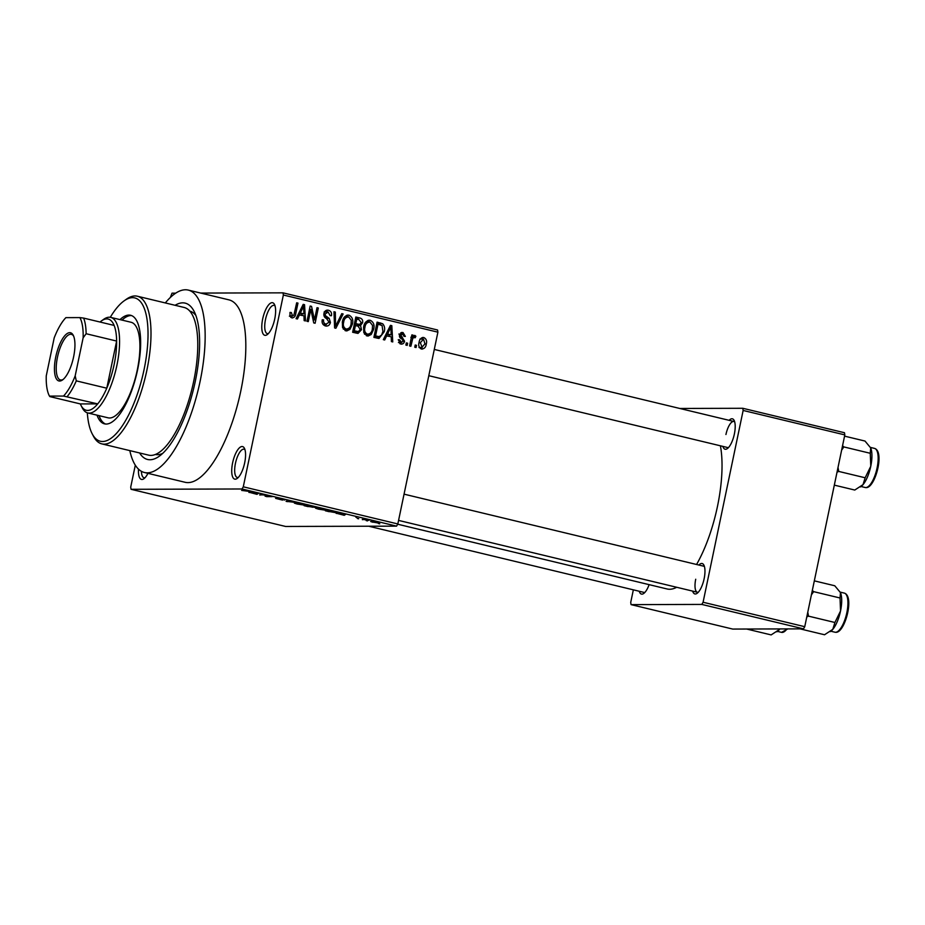 <?xml version="1.0" encoding="UTF-8"?>
<svg xmlns="http://www.w3.org/2000/svg" width="925" height="925" viewBox="0 0 925 925"><rect width="100%" height="100%" fill="white"/><g stroke="black" fill="none" stroke-linecap="round" stroke-linejoin="round"><path stroke-width="1.39" d="M274.725 318.998A16.754 5.885 103.5 0 1 267.209 334.63A16.754 5.885 103.5 0 1 262.665 319.033A16.754 5.885 103.5 0 1 274.471 304.429A16.754 5.885 103.5 0 1 274.725 318.998M275.037 305.909A14.523 5.099 -76.5 0 0 274.124 305.389A14.523 5.099 -76.5 0 0 265.498 319.518A14.523 5.099 -76.5 0 0 267.337 333.624A14.523 5.099 -76.5 0 0 268.389 333.578M244.674 462.835A16.754 5.885 103.5 0 1 237.158 478.468A16.754 5.885 103.5 0 1 232.614 462.87A16.754 5.885 103.5 0 1 244.42 448.278A16.754 5.885 103.5 0 1 244.674 462.835M244.986 449.747A14.523 5.099 -76.5 0 0 244.073 449.226A14.523 5.099 -76.5 0 0 235.447 463.356A14.523 5.099 -76.5 0 0 237.286 477.462A14.523 5.099 -76.5 0 0 238.338 477.416M147.942 473.346A16.754 5.885 103.5 0 1 143.884 478.745A16.754 5.885 103.5 0 1 138.507 469.16M141.409 471.311A14.523 5.099 -76.5 0 0 144.011 477.739A14.523 5.099 -76.5 0 0 145.063 477.693M649.119 584.658A15.633 5.492 103.5 0 1 643.731 593.457A15.633 5.492 103.5 0 1 639.233 591.26M368.74 526.221L644.02 592.405A13.401 4.706 -76.5 0 0 644.91 592.382M729.12 420.332A15.633 5.492 103.5 0 1 734.126 420.413A15.633 5.492 103.5 0 1 734.369 433.998A15.633 5.492 103.5 0 1 727.351 448.59A15.633 5.492 103.5 0 1 722.853 446.393M428.795 375.689L727.64 447.538A13.401 4.706 -76.5 0 0 728.53 447.515M698.884 565.036A15.633 5.492 103.5 0 1 703.89 565.117A15.633 5.492 103.5 0 1 704.133 578.715A15.633 5.492 103.5 0 1 697.115 593.307A15.633 5.492 103.5 0 1 692.628 591.098M695.716 579.235A13.401 4.706 -76.5 0 0 697.404 592.254A13.401 4.706 -76.5 0 0 698.306 592.231M175.091 305.296A80.406 28.224 103.5 0 1 194.077 311.297A80.406 28.224 103.5 0 1 195.314 381.216A80.406 28.224 103.5 0 1 159.227 456.245A80.406 28.224 103.5 0 1 139.594 452.961M155.377 454.464A73.711 25.877 -76.5 0 0 162.684 453.389M129.812 450.614A93.807 32.93 -76.5 0 0 144.439 472.502A93.807 32.93 -76.5 0 0 200.135 381.192A93.807 32.93 -76.5 0 0 188.295 290.092A93.807 32.93 -76.5 0 0 165.321 302.938M144.439 472.502L185.104 482.283A93.807 32.93 -76.5 0 0 240.801 390.974A93.807 32.93 -76.5 0 0 228.961 299.862L188.295 290.092M696.571 564.481A84.869 29.797 -76.5 0 0 717.476 506.368A84.869 29.797 -76.5 0 0 720.413 445.804M170.339 297.492L172.038 293.167L175.715 293.156M200.748 293.075L283.004 292.843L437.548 329.994L437.895 332.167L397.831 523.955L396.571 526.14L242.026 488.978L243.287 486.804L397.831 523.955M372.902 522.232C370.543 521.596 370.046 521.307 371.411 521.353L377.134 522.22C379.47 522.833 379.978 523.134 378.66 523.087L372.925 522.082M370.705 521.457L371.411 521.353M379.342 522.983L378.753 522.66M362.346 519.677L365.144 519.353L369.063 520.324L362.403 519.353M356.761 517.618L355.79 517.087M329.161 511.698L325.369 510.785L331 510.762L336.561 512.126C338.203 512.681 338.319 512.924 336.908 512.866L329.196 511.537M336.561 512.126C338.203 512.681 338.319 512.924 336.908 512.866L337.024 512.265M308.118 506.634L304.105 505.674L309.736 505.651L315.899 507.478L308.152 506.484M287.351 501.639L286.091 501.338L287.883 500.402L289.224 500.726L287.305 501.466L297.041 502.599L287.386 501.477M259.74 495.002L264.076 494.678L266.412 496.332L272.216 496.632L266.585 496.644L264.249 494.991L259.809 494.69M241.645 490.412L251.877 491.742L242.2 490.377M135.304 465.183L130.714 487.128L131.061 489.302L285.605 526.464L396.571 526.14M131.061 489.302L242.026 488.978M248.906 492.401L258.468 493.326L256.977 494.343L248.941 492.204M275.881 498.425L281.258 499.801L277.211 498.193L282.437 499.072L284.657 500.02L278.321 498.598L282.564 500.113L275.627 498.367M281.94 499.639L282.611 499.858M294.428 502.865L302.984 504.009C306.152 504.865 306.857 505.27 305.065 505.223L297.203 504.033L294.37 503.131L295.017 502.818M305.955 505.073L305.192 504.634M315.679 507.975L324.236 509.12C327.415 509.976 328.109 510.38 326.328 510.334L318.454 509.143L315.622 508.241L316.281 507.929M327.219 510.184L326.456 509.744M336.157 513.375L345.719 514.312L344.227 515.317L336.191 513.19M358.646 518.786L357.351 518.474L358.68 518.601M367.514 520.914L366.219 520.602L367.56 520.729M379.712 523.851L378.429 523.538L379.759 523.666M416.504 345.337L416.053 347.522L414.758 347.21L415.209 345.025L416.504 345.337L415.14 345.349M414.284 337.313L412.793 338.319L410.873 346.274L409.578 345.962L411.891 334.873L413.186 335.185L412.816 336.954L414.77 335.359L415.88 336.249L415.175 337.741L410.839 337.301M407.636 343.21L407.173 345.383L405.878 345.071L406.341 342.897L407.636 343.21L406.272 343.21M398.64 342.481L401.103 342.47L403.208 341.163L399.45 334.989L403.022 332.526L405.358 336.422L404.028 336.307L402.733 334.122L400.791 335.081L404.56 341.198C404.028 343.395 402.733 344.343 400.675 344.031L398.27 339.706L399.6 339.822L401.658 342.539L398.444 342.551M401.542 344.135L400.675 344.031M402.155 332.422L401.415 332.538M402.733 334.122L398.872 334.052M386.754 335.694L384.684 339.984L383.332 339.648L390.454 325.346L391.818 325.669L392.755 341.915L391.402 341.591L391.229 336.769L385.297 335.694M367.017 335.937L363.803 332.653L363.618 327.115C364.242 322.721 366.473 320.443 370.301 320.293C373.631 322.143 374.752 325.149 373.642 329.335L371.214 334.503L368 336.064M369.353 320.177L368.381 320.293M345.765 330.826L342.551 327.542L342.366 322.004C342.99 317.61 345.21 315.333 349.037 315.182C352.379 317.032 353.489 320.038 352.379 324.224L349.951 329.392L346.736 330.953M348.089 315.067L347.129 315.182M289.941 316.096L293.873 315.275L296.671 302.799L297.966 303.111L295.803 313.459C295.549 316.315 294.208 317.784 291.803 317.853L290.011 316.292L289.999 312.43L291.34 312.546L292.601 316.13L289.375 316.142M292.52 317.946L291.803 317.853M437.895 332.167L283.351 295.017L243.287 486.804M299.503 314.708L297.434 318.998L296.069 318.674L303.203 304.371L304.556 304.695L305.504 320.94L304.152 320.617L303.978 315.795L298.047 314.72M310.823 309.401L308.279 321.611L306.984 321.299L310.164 306.048L311.552 306.372L314.454 319.923L317.009 307.69L318.304 308.002L315.113 323.253L313.725 322.917L310.823 309.401L309.47 309.401M328.167 312.037L325.218 313.899L325.311 315.552L329.208 318.397L330.422 322.49C329.693 325.218 328.04 326.375 325.461 325.947C322.733 324.953 321.657 322.894 322.247 319.772L323.588 319.877C323.241 322.062 324.028 323.507 325.947 324.189L322.906 324.236L325.947 324.189L329.115 322.212L326.502 318.547C324.444 317.541 323.588 315.864 323.947 313.529C324.571 310.985 326.086 309.887 328.502 310.245C330.953 311.112 331.936 312.939 331.439 315.737L330.109 315.622L328.167 312.037L324.155 311.945M326.594 326.086L325.461 325.947M327.485 310.118L326.583 310.245M343.129 313.968L335.879 328.248L334.619 327.947L333.971 311.76L335.312 312.083L335.544 326.294L341.776 313.644L343.129 313.968L341.614 313.968M361.525 329.705L357.998 333.416L352.645 332.272L355.824 317.021L359.848 317.992C362.091 318.628 363.005 320.189 362.612 322.675L360.542 325.542L361.525 329.705L360.16 329.716M384.199 331.763L378.996 338.469L373.897 337.382L377.088 322.131L382.707 323.773C384.615 326.028 385.112 328.687 384.199 331.763L382.834 331.763M426.286 344.031C425.87 347.28 424.263 348.945 421.465 349.026C418.99 347.684 418.192 345.488 419.06 342.412C419.488 339.232 421.095 337.613 423.858 337.544C426.309 338.839 427.119 341.013 426.286 344.031L424.922 344.042M422.193 349.118L421.465 349.026M423.141 337.452L422.413 337.544M195.857 315.413A73.711 25.877 -76.5 0 0 189.833 311.135M633.347 589.838L630.711 602.452L631.058 604.626L732.727 629.069L803.49 628.861L701.821 604.418L703.081 602.244L804.75 626.688L803.49 628.861M631.058 604.626L701.821 604.418M679.759 408.457L742.798 408.283L844.467 432.727L844.814 434.9L804.75 626.688M844.814 434.9L743.145 410.457L703.081 602.244M397.681 524.209L667.087 588.971A84.869 29.797 -76.5 0 0 676.684 587.271M743.145 410.457L742.798 408.283M704.457 566.609A13.401 4.706 -76.5 0 0 703.671 566.192L404.052 494.158M734.693 421.904A13.401 4.706 -76.5 0 0 733.907 421.476A13.401 4.706 -76.5 0 0 725.94 434.519M283.351 295.017L283.004 292.843M289.976 312.546L291.34 312.546M296.613 303.111L297.966 303.111M291.757 316.13L290.808 317.402M303.03 304.695L304.556 304.695M301.874 313.91L301.955 315.309M298.683 313.425L303.909 313.899L303.643 306.14L300.313 313.032L303.909 313.899M300.949 308.892L302.44 308.892M298.879 313.043L300.313 313.032M302.313 306.14L303.643 306.14M310.095 306.383L311.552 306.372M313.078 319.923L314.454 319.923M316.94 308.002L318.304 308.002M322.235 319.888L323.588 319.877M326.005 310.488L327.716 311.956M323.877 313.899L325.218 313.899M323.923 315.552L325.311 315.552M326.248 318.397L329.208 318.397M329.046 322.501L330.422 322.49M326.479 324.293L324.872 325.773M333.983 312.095L335.312 312.083M334.549 326.294L335.544 326.294M346.482 315.413L348.274 316.893M351.014 324.224L352.379 324.224M346.979 329.127L349.951 329.392M346.736 329.404L345.094 330.618M343.302 329.127L346.123 329.046C349.002 328.895 350.656 327.172 351.095 323.866L351.269 320.281L348.679 316.963L344.574 316.882M348.679 316.963C345.73 317.113 344.054 318.905 343.649 322.339C342.817 325.438 343.649 327.67 346.123 329.046L343.256 329.057M342.296 322.339L343.649 322.339M355.674 317.761L359.848 317.992M356.634 317.992L359.039 319.668L356.749 319.113L355.801 323.669L359.617 324.432L361.259 322.617L359.004 319.657M361.247 322.686L362.612 322.675M358.646 324.444L357.328 325.554L360.542 325.542M357.605 331.624L356.148 333.116M352.864 331.243L355.212 331.601M354.344 324.108L359.617 324.432M355.385 319.113L356.749 319.113M354.437 323.681L355.801 323.669M355.431 325.45L354.31 330.803L358.438 331.589L360.23 329.404L357.975 326.062L354.067 325.461M352.945 330.803L354.31 330.803M353.836 331.474L358.438 331.589M367.745 320.524L369.538 322.004M372.278 329.335L373.642 329.335M368.243 334.237L371.214 334.503M368 334.515L366.358 335.729M364.566 334.237L367.387 334.156C370.254 334.017 371.919 332.283 372.359 328.976L372.532 325.392L369.931 322.073L365.826 321.993M369.931 322.073C366.994 322.224 365.317 324.016 364.913 327.45C364.08 330.549 364.901 332.78 367.387 334.156L364.519 334.168M363.56 327.45L364.913 327.45M376.938 322.871L382.707 323.773M379.481 323.785L380.453 324.814M379.007 336.642L377.238 338.192M374.116 336.353L379.134 336.642L381.62 335.035L382.915 331.428L382.083 325.519L378.013 324.224L375.562 335.914L379.134 336.642M376.648 324.224L378.013 324.224M374.209 335.914L375.562 335.914M374.683 336.48L377.897 336.48M390.292 325.681L391.818 325.669M389.136 334.885L389.217 336.284M385.945 334.411L391.171 334.885L390.893 327.115L387.563 334.017L391.171 334.885M388.199 329.867L389.703 329.867M386.13 334.017L387.563 334.017M389.564 327.126L390.893 327.115M398.259 339.822L399.6 339.822M400.71 332.884L401.843 334.041M399.427 335.081L400.791 335.081M399.369 336.099L401.011 336.099M400.028 337.694L400.964 338.504M403.196 341.209L404.56 341.198M400.86 342.539L399.808 343.707M411.833 335.185L413.186 335.185M411.463 336.954L412.816 336.954M413.278 336.249L415.88 336.249M411.174 338.319L412.793 338.319M410.712 340.527L412.076 340.527M421.546 337.926L422.632 339.07M421.754 347.499L420.563 348.656M419.441 347.465L421.823 347.453L424.968 343.834L423.5 339.117L419.904 339.082M423.5 339.117L420.355 342.724L422.193 347.499L418.979 347.511M419.002 342.724L420.355 342.724M257.208 493.222L256.977 494.343M255.635 493.048L252.791 492.759L256.398 493.626L257.3 493.187L255.682 492.863M265.463 495.014L265.197 496.32M287.478 500.61L287.305 501.466M302.359 503.871L295.711 502.83M296.358 502.876L296.301 503.131C294.971 503.096 295.48 503.385 297.85 504.021L303.793 504.911L302.336 504.021M310.407 505.813L314.801 506.877M314.512 507.166L310.372 505.963M308.106 505.663L306.059 505.975L312.731 506.923M310.627 506.438L308.037 505.975M312.419 507.27L310.592 506.588M323.623 508.981L316.963 507.941M317.622 507.987L317.564 508.241C316.234 508.207 316.743 508.496 319.102 509.132L325.057 510.022L323.588 509.132M331.636 511.074L327.323 511.097L335.613 512.554L331.67 510.924M335.694 511.895L335.613 512.554M344.458 514.196L344.227 515.317M342.897 514.023L340.053 513.745L343.649 514.612L344.551 514.173L342.932 513.837M377.331 522.775L372.706 521.665L377.331 522.775L376.544 522.082M372.763 521.434L373.515 522.232M97.021 415.163A55.835 19.598 -76.5 0 0 104.513 423.858A55.835 19.598 -76.5 0 0 137.663 369.503A55.835 19.598 -76.5 0 0 130.61 315.275A55.835 19.598 -76.5 0 0 119.996 319.611M131.616 315.587A55.835 19.598 -76.5 0 0 122.031 320.096M87.32 412.816A73.711 25.877 -76.5 0 0 92.153 433.733A73.711 25.877 -76.5 0 0 144.092 369.48A73.711 25.877 -76.5 0 0 124.1 300.856A73.711 25.877 -76.5 0 0 110.283 317.298M124.1 300.856L126.332 299.261A75.943 26.663 103.5 0 1 137.351 296.22A75.943 26.663 103.5 0 1 146.936 369.965A75.943 26.663 103.5 0 1 101.843 443.884A75.943 26.663 103.5 0 1 93.425 436.161L92.153 433.733M101.843 443.884L148.613 455.135A75.943 26.663 -76.5 0 0 193.707 381.216A75.943 26.663 -76.5 0 0 184.121 307.458L137.351 296.22M101.392 320.952L103.623 319.356A49.141 17.251 103.5 0 1 109.277 317.217A49.141 17.251 103.5 0 1 110.746 317.391L131.084 322.27A49.141 17.251 103.5 0 1 137.282 370A49.141 17.251 103.5 0 1 108.109 417.822L87.771 412.943A49.141 17.251 103.5 0 1 82.325 407.937L81.065 405.508A46.909 16.465 -76.5 0 0 87.667 410.434A46.909 16.465 -76.5 0 0 97.726 403.878A46.909 16.465 -76.5 0 0 106.78 388.199A46.909 16.465 -76.5 0 0 116.631 341.059A46.909 16.465 -76.5 0 0 114.122 325.415A46.909 16.465 -76.5 0 0 106.791 318.905A46.909 16.465 -76.5 0 0 101.392 320.952A46.909 16.465 -76.5 0 0 100.027 322.027M99.056 415.649A55.835 19.598 -76.5 0 0 105.543 424.02M59.639 381.042A24.79 8.707 103.5 0 1 55.766 356.877A24.79 8.707 103.5 0 1 69.745 332.665A24.79 8.707 103.5 0 1 73.237 335.266A24.79 8.707 103.5 0 1 73.156 358.888A24.79 8.707 103.5 0 1 62.495 379.955A24.79 8.707 103.5 0 1 59.639 381.042M73.607 336.053A23.449 8.232 -76.5 0 0 71.398 334.341A23.449 8.232 -76.5 0 0 70.693 334.26A23.449 8.232 -76.5 0 0 57.685 356.194A23.449 8.232 -76.5 0 0 60.426 379.944A23.449 8.232 -76.5 0 0 61.131 380.025A23.449 8.232 -76.5 0 0 63.178 379.423M110.746 317.391A49.141 17.251 103.5 0 1 116.504 367.156A49.141 17.251 103.5 0 1 89.239 413.105A49.141 17.251 103.5 0 1 87.771 412.943M81.065 405.508A46.909 16.465 -76.5 0 1 80.336 403.924L97.726 403.878L63.501 396.062A44.666 15.679 -76.5 0 0 75.191 375.804L83.134 337.81A44.666 15.679 -76.5 0 0 79.897 317.599L65.883 317.645A44.666 15.679 -76.5 0 0 54.193 337.891L46.25 375.897A44.666 15.679 -76.5 0 0 49.291 395.738A44.666 15.679 -76.5 0 0 49.487 396.097L63.501 396.062M75.191 375.804L76.278 380.869L106.78 388.199L116.631 341.059L86.129 333.728L83.134 337.81M80.336 403.924L49.834 396.594M79.897 317.599L83.62 318.084A46.909 16.465 103.5 0 1 86.129 333.728M114.122 325.415L83.62 318.084M76.278 380.869A46.909 16.465 103.5 0 1 67.224 396.547M834.315 485.128L854.769 490.042L863.013 484.654A21.738 7.631 -76.5 0 0 870.772 466.269L865.153 477.774L863.013 484.654A21.738 7.631 -76.5 0 1 861.013 486.55L860.458 486.955M837.021 472.212L838.744 471.426L865.153 477.774M838.744 471.426L838.015 467.472M870.263 453.285L870.772 466.269A21.738 7.631 -76.5 0 0 870.691 447.908L870.263 453.285L843.854 446.925L842.548 445.723M841.623 450.174L843.854 446.925M844.56 436.137L865.002 441.052L870.691 447.908A21.738 7.631 -76.5 0 0 870.437 447.365L870.691 447.908M746.683 629.035L771.138 634.908L779.393 629.52A21.738 7.631 -76.5 0 0 779.868 628.931M779.856 628.931L779.393 629.52A21.738 7.631 -76.5 0 1 777.393 631.417L776.838 631.821M800.067 628.873L824.533 634.758L832.789 629.358A21.738 7.631 -76.5 0 0 840.536 610.974L834.917 622.49L832.789 629.358A21.738 7.631 -76.5 0 1 830.777 631.266L830.222 631.659M806.785 616.929L808.508 616.143L834.917 622.49M808.508 616.143L807.779 612.177M840.039 597.989L840.536 610.974A21.738 7.631 -76.5 0 0 840.467 592.613L840.039 597.989L813.63 591.642L812.323 590.428M811.387 594.891L813.63 591.642M814.324 580.854L834.766 585.768L840.467 592.613A21.738 7.631 -76.5 0 0 840.201 592.069L840.467 592.613M294.439 313.471L295.803 313.459M324.617 317.067L327.138 317.055M334.445 323.773L335.532 323.762M355.015 324.27L358.229 324.259M377.504 323.01L380.718 322.998M399.635 337.093L402.352 337.082M287.872 500.402L287.675 501.338M874.553 448.405C884.947 451.423 875.108 488.469 866.031 487.602L865.153 487.498A20.107 7.053 -76.5 0 0 865.754 487.567A20.107 7.053 -76.5 0 0 876.912 468.767A20.107 7.053 -76.5 0 0 874.553 448.405L870.471 447.422M787.822 628.907L781.532 632.365A20.107 7.053 -76.5 0 0 782.134 632.434A20.107 7.053 -76.5 0 0 787.002 628.919M844.328 593.11C854.723 596.128 844.883 633.186 835.807 632.307L834.928 632.203A20.107 7.053 -76.5 0 0 835.529 632.272A20.107 7.053 -76.5 0 0 846.676 613.472A20.107 7.053 -76.5 0 0 844.328 593.11L840.235 592.127M358.102 331.624L354.888 331.624M733.907 421.476L434.288 349.442M398.571 520.405L697.404 592.254M865.153 487.498L861.071 486.515M781.532 632.365L777.451 631.382M834.928 632.203L830.835 631.22"/></g></svg>
